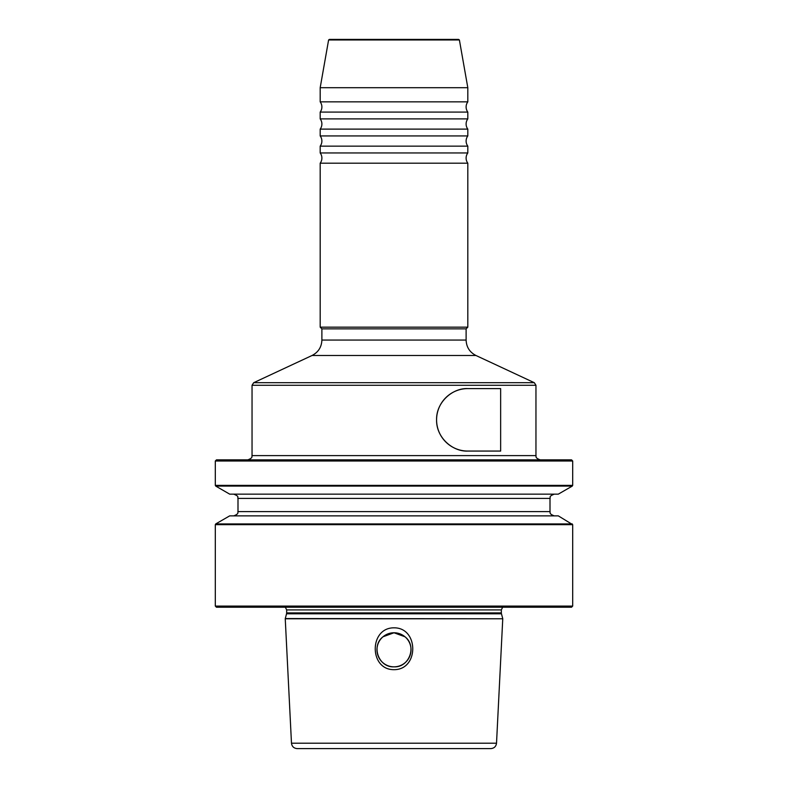 <?xml version="1.0" encoding="UTF-8"?>
<svg xmlns="http://www.w3.org/2000/svg" width="788" height="788" viewBox="0 0 788 788"><rect width="100%" height="100%" fill="white"/><g stroke="black" fill="none" stroke-linecap="round" stroke-linejoin="round"><path stroke-width="1.18" d="M312.048 355.486L253.687 382.702L534.313 382.702L475.952 355.486L312.048 355.486C318.322 352.246 321.593 347.104 321.888 340.052L321.888 328.862L320.184 327.158L467.816 327.158L467.816 163.185L320.184 163.185A8.52 8.52 0 0 0 320.184 152.961L467.816 152.961L467.816 146.144L320.184 146.144A8.52 8.52 0 0 0 320.184 135.93L467.816 135.93L467.816 129.114L320.184 129.114A8.52 8.52 0 0 0 320.184 118.889L467.816 118.889L467.816 112.083L320.184 112.083A8.52 8.52 0 0 0 320.184 101.859L467.816 101.859L467.816 87.704L320.184 87.704L320.184 101.859M467.816 146.144A8.52 8.52 0 0 1 467.816 135.93M467.816 129.114A8.52 8.52 0 0 1 467.816 118.889M467.816 112.083A8.52 8.52 0 0 1 467.816 101.859M467.816 163.185A8.52 8.52 0 0 1 467.816 152.961M328.606 39.961L329.404 39.4L458.596 39.4L459.394 39.961L328.606 39.961L320.184 87.704M404.983 636.783C417.187 645.963 409.297 667.692 394 666.835C378.742 667.692 370.793 646.012 383.017 636.783C370.813 645.963 378.703 667.692 394 666.835C409.258 667.692 417.207 646.012 404.983 636.783L394 632.764L404.983 636.783M394 627.829C369.011 627.652 368.981 669.928 394 669.672C419.127 669.859 418.871 627.543 394 627.829M394 632.764A17.031 17.031 0 0 0 376.969 649.805A17.031 17.031 0 0 0 394 666.835A17.031 17.031 0 0 0 411.031 649.805A17.031 17.031 0 0 0 394 632.764L383.017 636.783L394 632.764M571.556 607.213L216.444 607.213L215.311 606.08L572.689 606.08L571.556 607.213M394 459.867L571.556 459.867L572.689 461L215.311 461L216.444 459.867L540.213 459.867C534.313 457.67 536.549 456.203 535.958 455.612L535.958 385.283L252.042 385.283L252.042 455.612L535.958 455.612M490.845 748.6L297.155 748.6C293.835 748.305 291.944 746.502 291.481 743.202L496.519 743.202C496.056 746.502 494.165 748.305 490.845 748.6M572.265 523.921L215.735 523.921L229.692 515.864L558.308 515.864L572.689 524.66L215.311 524.66L215.311 606.08M394 494.145L558.308 494.145L572.265 486.088L215.735 486.088L229.692 494.145L394 494.145M321.888 328.862L466.112 328.862L467.816 327.158M500.646 451.061L467.816 451.061C453.09 451.879 436.217 437.961 436.582 419.906C436.119 401.87 452.982 387.785 467.816 388.602L500.646 388.602L500.646 451.061M467.816 388.602A31.234 31.234 0 0 0 436.582 419.837A31.234 31.234 0 0 0 467.816 451.061M215.311 461L215.311 485.359L572.689 485.359L572.265 486.088M291.481 743.202L285.246 618.787L502.754 618.787L285.266 618.57L286.546 613.793L501.454 613.793L502.734 618.57M286.546 613.793L286.665 612.906L501.335 612.906L501.335 609.912L502.655 607.213M286.665 612.906L286.665 609.912L501.335 609.912M233.731 515.864C239.631 513.668 237.395 512.2 237.996 511.609L550.004 511.609L550.004 498.41C550.979 497.287 547.926 496.706 554.269 494.145M237.996 511.609L237.996 498.41L550.004 498.41M321.888 340.052L466.112 340.052L466.112 328.862M534.313 382.702L535.958 385.283M252.042 455.612C251.451 456.203 253.687 457.67 247.787 459.867M496.519 743.202L502.754 618.787M286.665 609.912L285.345 607.213M572.689 606.08L572.689 524.66M237.996 498.41C237.021 497.287 240.074 496.706 233.731 494.145M572.689 485.359L572.689 461M459.394 39.961L467.816 87.704M320.184 327.158L320.184 163.185M475.952 355.486C469.678 352.246 466.407 347.104 466.112 340.052M550.004 511.609C550.605 512.2 548.369 513.668 554.269 515.864M501.454 613.793L501.335 612.906M215.311 485.359L215.735 486.088M215.735 523.921L215.311 524.66M320.184 152.961L320.184 146.144M320.184 118.889L320.184 112.083M320.184 135.93L320.184 129.114M253.687 382.702L252.042 385.283"/></g></svg>
